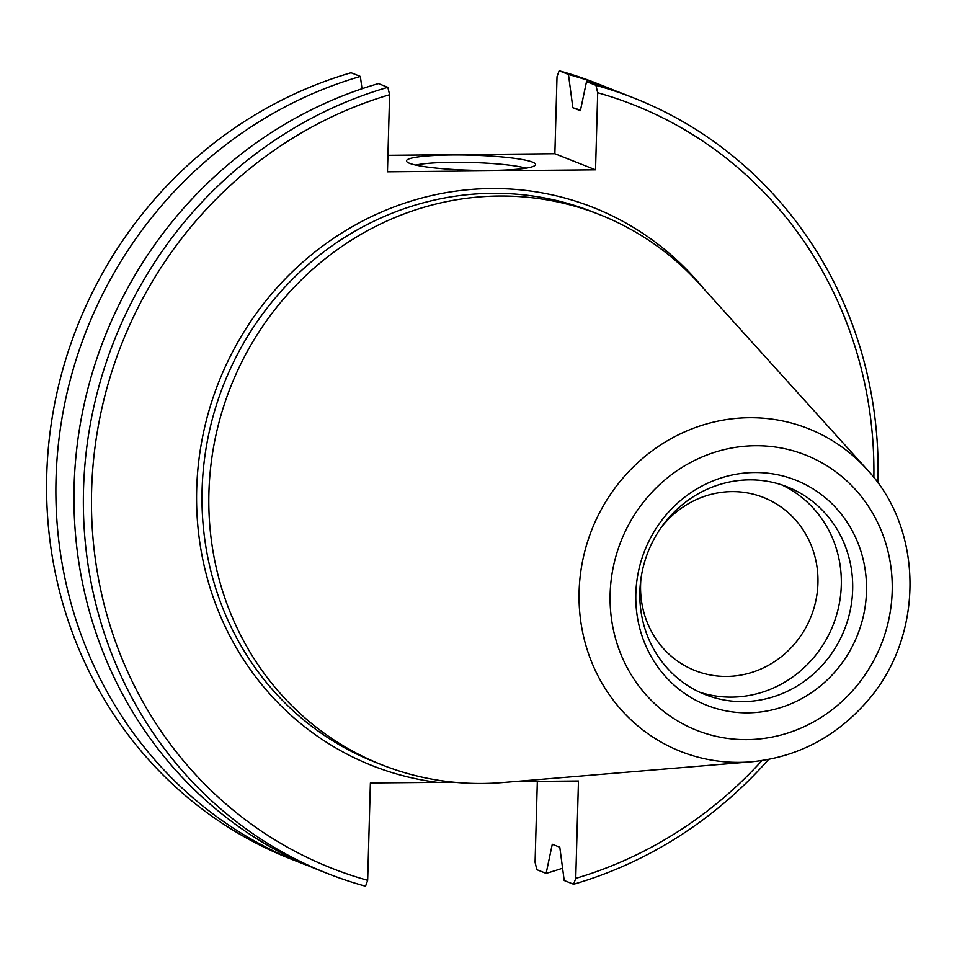 <?xml version="1.0" encoding="UTF-8"?>
<svg xmlns="http://www.w3.org/2000/svg" width="957" height="957" viewBox="0 0 957 957"><rect width="100%" height="100%" fill="white"/><g stroke="black" fill="none" stroke-linecap="round" stroke-linejoin="round"><path stroke-width="1.44" d="M877.916 482.902A416.905 394.236 111.6 0 0 634.001 98.057A416.905 394.236 111.6 0 0 595.936 85.329L597.694 92.745L595.541 169.808L387.465 171.793L389.607 94.731L387.848 87.314A416.905 394.236 111.6 0 0 84.623 468.475A416.905 394.236 111.6 0 0 327.461 873.478A416.905 394.236 111.6 0 0 365.526 886.206L367.667 880.332L370.383 782.97L453.845 782.228M751.401 761.808L502.616 782.563A295.869 279.779 -68.4 0 1 382.046 764.906A295.869 279.779 -68.4 0 1 208.925 492.436A295.869 279.779 -68.4 0 1 599.596 214.607A295.869 279.779 -68.4 0 1 699.651 284.169L866.994 469.432A173.576 164.137 111.6 0 0 687.138 430.794A173.576 164.137 111.6 0 0 579.105 591.605A173.576 164.137 111.6 0 0 751.401 761.808C796.75 757.31 834.971 737.56 866.073 702.534C924.079 638.259 924.845 530.728 866.994 469.432M290.689 858.943A416.905 394.236 -68.4 0 1 47.85 453.941A416.905 394.236 -68.4 0 1 351.075 72.768L360.37 76.452A416.905 394.236 -68.4 0 0 57.145 457.613A416.905 394.236 -68.4 0 0 299.984 862.616L290.689 858.943M387.92 155.321L554.869 153.73L557.022 76.668L559.163 70.794A416.905 394.236 -68.4 0 1 597.228 83.522L606.523 87.195A416.905 394.236 -68.4 0 1 615.518 90.891M514.076 781.606L578.471 780.996L575.755 878.359L573.614 884.232L564.211 880.512L559.797 847.232L552.285 844.265L546.136 873.37L536.841 869.686L535.083 862.269L537.332 781.391M573.614 884.232A416.905 394.236 111.6 0 0 768.579 759.451M597.694 92.745A410.457 388.135 -68.4 0 1 873.861 477.555M761.963 760.588A410.457 388.135 -68.4 0 1 575.755 878.359M367.667 880.332A410.457 388.135 -68.4 0 1 91.621 490.259A410.457 388.135 -68.4 0 1 389.607 94.731M661.167 527.558A93.068 88.008 -68.4 0 1 731.842 491.623A93.068 88.008 -68.4 0 1 763.483 497.473A93.068 88.008 -68.4 0 1 815.974 600.051A93.068 88.008 -68.4 0 1 726.686 676.42A93.068 88.008 -68.4 0 1 695.045 670.57A93.068 88.008 -68.4 0 1 640.963 578.662M699.591 692.174A111.682 105.605 111.6 0 0 833.104 625.077A111.682 105.605 111.6 0 0 781.57 484.816M754.523 472.519A121.037 114.457 -68.4 0 1 849.349 651.813A121.037 114.457 -68.4 0 1 649.612 653.715A121.037 114.457 -68.4 0 1 754.523 472.519M749.355 479.864A111.682 105.605 111.6 0 0 642.207 571.508A111.682 105.605 111.6 0 0 705.201 694.603A111.682 105.605 111.6 0 0 844.469 629.562A111.682 105.605 111.6 0 0 787.312 486.886A111.682 105.605 111.6 0 0 749.355 479.864M451.477 154.974A64.55 7.536 -178.4 0 1 535.37 165.011A64.55 7.536 -178.4 0 1 470.796 170.226A64.55 7.536 -178.4 0 1 406.605 161.41A64.55 7.536 -178.4 0 1 451.477 154.974M525.991 168.157A60.578 7.07 1.6 0 0 452.494 162.295A60.578 7.07 1.6 0 0 415.793 165.071M309.063 866.073A416.905 394.236 -68.4 0 1 299.984 862.616M559.163 70.794L568.458 74.467A416.905 394.236 -68.4 0 1 606.523 87.195M562.572 868.202A416.905 394.236 -68.4 0 1 546.136 873.37M361.997 88.75L360.37 76.452M387.848 87.314L378.434 83.594A416.905 394.236 111.6 0 0 75.22 464.755A416.905 394.236 111.6 0 0 318.047 869.757L327.461 873.478M595.541 169.808L554.869 153.73M568.458 74.467L572.86 107.746L580.373 110.713L586.521 81.608L595.936 85.329M580.492 110.127A386.676 365.646 111.6 0 0 572.86 107.746M634.001 98.057L624.598 94.336A416.905 394.236 111.6 0 0 586.521 81.608M382.046 764.906L375.216 762.203A295.869 279.779 -68.4 0 1 202.094 489.733A295.869 279.779 -68.4 0 1 592.766 211.904L599.596 214.607M703.969 288.954A300.175 283.858 111.6 0 0 234.716 347.846A300.175 283.858 111.6 0 0 437.002 782.336M610.135 594.022A148.024 139.973 -68.4 0 1 825.233 464.743A148.024 139.973 -68.4 0 1 818.127 719.269A148.024 139.973 -68.4 0 1 610.135 594.022"/></g></svg>
